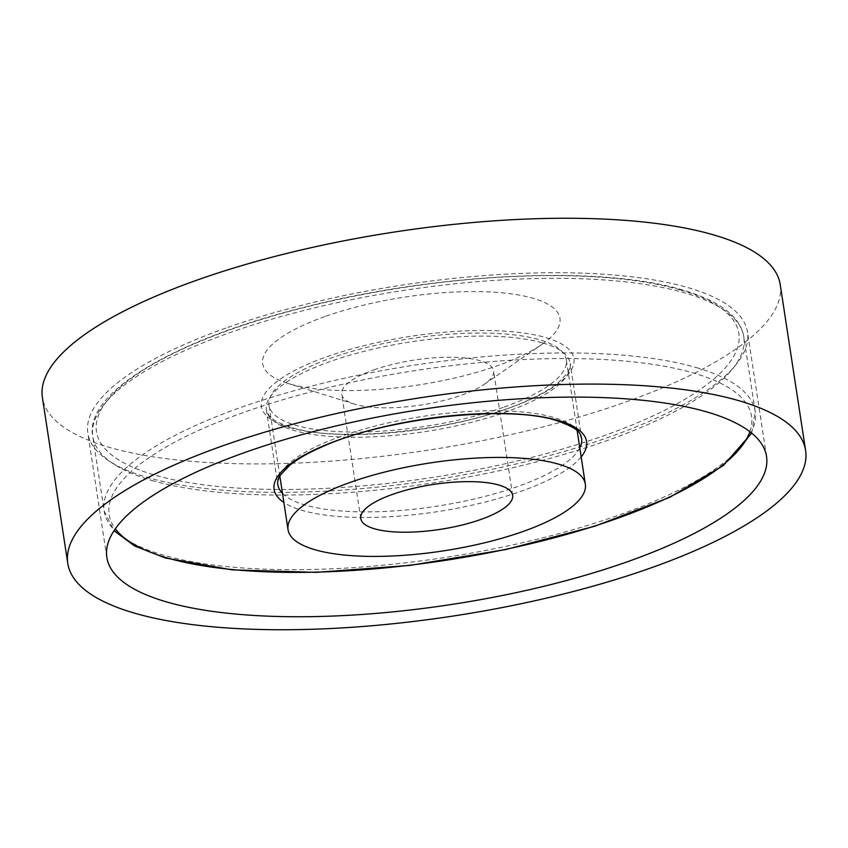 <?xml version="1.0" encoding="UTF-8"?>
<svg xmlns="http://www.w3.org/2000/svg" width="848" height="848" viewBox="0 0 848 848"><rect width="100%" height="100%" fill="white"/><g stroke="black" fill="none" stroke-linecap="round" stroke-linejoin="round"><path stroke-width="0.64" stroke-dasharray="4.24 3.18" d="M227.836 327.392A333.688 98.675 -8.7 0 1 563.22 272.749A333.688 98.675 -8.7 0 1 747.501 332.066A333.688 98.675 -8.7 0 1 607.475 437.685A333.688 98.675 -8.7 0 1 272.091 492.328A333.688 98.675 -8.7 0 1 87.81 433.01A333.688 98.675 -8.7 0 1 227.836 327.392M780.224 284.631A373.205 110.357 -8.7 0 1 623.609 402.758A373.205 110.357 -8.7 0 1 248.506 463.877A373.205 110.357 -8.7 0 1 42.4 397.532M325.77 316.23A150.382 44.467 -8.7 0 1 510.443 293.747A150.382 44.467 -8.7 0 1 541.904 344.426A150.382 44.467 -8.7 0 1 496.854 365.933A150.382 44.467 -8.7 0 1 287.695 383.317A150.382 44.467 -8.7 0 1 325.77 316.23M373.947 369.845A76.839 22.726 -8.7 0 1 451.178 357.262A76.839 22.726 -8.7 0 1 493.61 370.915A76.839 22.726 -8.7 0 1 484.378 384.25A76.839 22.726 -8.7 0 1 461.365 395.242A76.839 22.726 -8.7 0 1 354.496 404.125A76.839 22.726 -8.7 0 1 341.702 394.161A76.839 22.726 -8.7 0 1 373.947 369.845M503.203 407.39A150.382 44.467 -8.7 0 1 352.058 432.014A150.382 44.467 -8.7 0 1 269.007 405.291A150.382 44.467 -8.7 0 1 332.109 357.686A150.382 44.467 -8.7 0 1 483.254 333.063A150.382 44.467 -8.7 0 1 566.305 359.796A150.382 44.467 -8.7 0 1 503.203 407.39M151.675 480.413A329.3 97.372 171.3 0 0 523.513 465.16A329.3 97.372 171.3 0 0 743.802 336.879A329.3 97.372 171.3 0 0 684.908 292.963A329.3 97.372 171.3 0 0 313.06 308.216A329.3 97.372 171.3 0 0 92.782 436.497A329.3 97.372 171.3 0 0 151.675 480.413M680.721 290.058A324.911 96.078 -8.7 0 1 602.472 436.232A324.911 96.078 -8.7 0 1 154.59 475.018A324.911 96.078 -8.7 0 1 232.84 328.844A324.911 96.078 -8.7 0 1 680.721 290.058M289.677 427.53A158.067 46.735 171.3 0 0 507.57 408.662A158.067 46.735 171.3 0 0 545.635 337.546A158.067 46.735 171.3 0 0 327.741 356.414A158.067 46.735 171.3 0 0 289.677 427.53M542.709 342.942A153.668 45.442 -8.7 0 1 570.195 363.442A153.668 45.442 -8.7 0 1 467.396 423.311A153.668 45.442 -8.7 0 1 293.864 430.424A153.668 45.442 -8.7 0 1 266.389 409.934A153.668 45.442 -8.7 0 1 369.187 350.065A153.668 45.442 -8.7 0 1 542.709 342.942M749.865 431.685A324.911 96.078 171.3 0 0 693.41 372.982A324.911 96.078 171.3 0 0 303.107 394.023A324.911 96.078 171.3 0 0 115.339 528.781M696.325 367.587A329.3 97.372 -8.7 0 1 755.218 411.503A329.3 97.372 -8.7 0 1 534.94 539.784A329.3 97.372 -8.7 0 1 163.092 555.037A329.3 97.372 -8.7 0 1 104.198 511.121A329.3 97.372 -8.7 0 1 324.487 382.84A329.3 97.372 -8.7 0 1 696.325 367.587M282.479 493.313A153.668 45.442 171.3 0 0 305.291 505.058A153.668 45.442 171.3 0 0 463.655 501.348A153.668 45.442 171.3 0 0 579.778 447.818M581.611 438.066A153.668 45.442 171.3 0 0 554.136 417.576A153.668 45.442 171.3 0 0 380.604 424.689A153.668 45.442 171.3 0 0 277.805 484.558L266.389 409.934L268.487 414.757C269.494 415.806 271.402 420.968 291.542 427.456C340.832 443.663 464.895 429.83 527.583 400.447C540.886 394.49 551.179 388.532 558.429 382.554L567.238 373.332C570.026 368.424 571.011 365.128 570.195 363.442L581.611 438.066M581.166 456.945A158.067 46.735 -8.7 0 1 457.157 508.259A158.067 46.735 -8.7 0 1 302.365 510.454A158.067 46.735 -8.7 0 1 283.868 502.44M766.539 456.447L747.501 332.066M484.378 384.25L541.904 344.426M512.637 495.296L493.61 370.915M279.851 476.12L269.007 405.291M577.149 430.636L566.305 359.796M360.739 518.541L341.702 394.161M354.496 404.125L287.695 383.317M106.837 557.39L87.81 433.01M751.688 433.127L755.218 411.503L743.802 336.879C740.421 316.686 720.016 301.061 682.576 289.995C600.776 264.947 434.515 272.992 300.362 308.259C171.052 340.981 84.037 394.087 92.782 436.497L104.198 511.121L114.035 530.71"/><path stroke-width="1.27" d="M246.874 451.772A333.688 98.675 -8.7 0 1 582.258 397.129A333.688 98.675 -8.7 0 1 766.539 456.447A333.688 98.675 -8.7 0 1 626.502 562.065A333.688 98.675 -8.7 0 1 291.118 616.719A333.688 98.675 -8.7 0 1 106.837 557.39A333.688 98.675 -8.7 0 1 246.874 451.772M648.985 568.595A373.205 110.357 -8.7 0 1 273.883 629.714A373.205 110.357 -8.7 0 1 67.776 563.369A373.205 110.357 -8.7 0 1 224.391 445.242A373.205 110.357 -8.7 0 1 599.494 384.123A373.205 110.357 -8.7 0 1 805.6 450.468A373.205 110.357 -8.7 0 1 648.985 568.595M67.776 563.369L42.4 397.532A373.205 110.357 -8.7 0 1 199.015 279.405A373.205 110.357 -8.7 0 1 574.117 218.286A373.205 110.357 -8.7 0 1 780.224 284.631L805.6 450.468M392.984 494.225A76.839 22.726 -8.7 0 1 470.205 481.643A76.839 22.726 -8.7 0 1 512.637 495.296A76.839 22.726 -8.7 0 1 480.392 519.623A76.839 22.726 -8.7 0 1 403.171 532.205A76.839 22.726 -8.7 0 1 360.739 518.541A76.839 22.726 -8.7 0 1 392.984 494.225M522.23 531.77A150.382 44.467 -8.7 0 1 371.085 556.405A150.382 44.467 -8.7 0 1 288.034 529.671A150.382 44.467 -8.7 0 1 351.146 482.067A150.382 44.467 -8.7 0 1 502.292 457.443A150.382 44.467 -8.7 0 1 585.343 484.176A150.382 44.467 -8.7 0 1 522.23 531.77M115.339 528.781A324.911 96.078 171.3 0 0 167.279 557.942A324.911 96.078 171.3 0 0 510.114 548.402A324.911 96.078 171.3 0 0 749.865 431.685M579.778 447.818A153.668 45.442 171.3 0 0 581.611 438.066C579.364 434.441 583.837 430.275 556.458 420.544C507.422 404.432 384.377 417.99 321.403 447.119C307.601 453.214 296.98 459.34 289.539 465.467L280.656 474.816C278.133 478.95 277.19 482.194 277.805 484.558A153.668 45.442 171.3 0 0 282.479 493.313M283.868 502.44A158.067 46.735 -8.7 0 1 357.379 433.847A158.067 46.735 -8.7 0 1 558.323 420.47A158.067 46.735 -8.7 0 1 581.166 456.945M288.034 529.671L279.851 476.12M585.343 484.176L577.149 430.636M114.035 530.71L134.535 545.932L165.424 558.005L232.076 569.856L316.071 572.368L410.114 565.383L505.938 549.504L595.084 526.142L669.708 497.341L723.386 465.52L751.688 433.127"/></g></svg>
